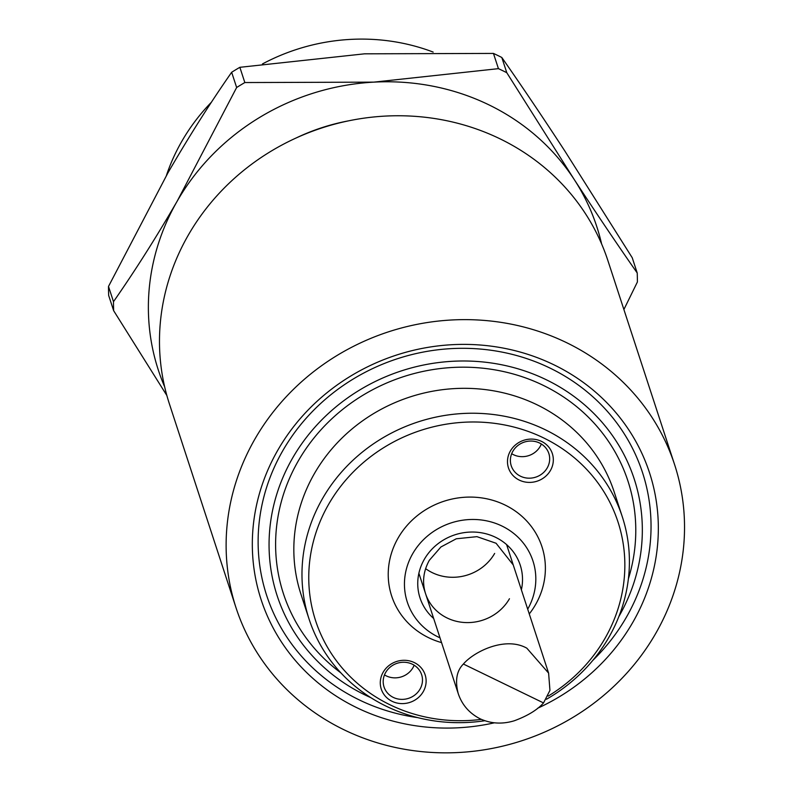 <?xml version="1.0" encoding="UTF-8"?>
<svg xmlns="http://www.w3.org/2000/svg" width="792" height="792" viewBox="0 0 792 792"><rect width="100%" height="100%" fill="white"/><g stroke="black" fill="none" stroke-linecap="round" stroke-linejoin="round"><path stroke-width="1.19" d="M601.613 243.946A230.66 215.048 161.9 0 0 574.141 179.388A230.66 215.048 161.9 0 0 373.774 82.14A230.66 215.048 161.9 0 0 177.21 201.128A230.66 215.048 161.9 0 0 164.637 386.793M623.888 309.523L637.382 282.011A263.617 245.777 161.9 0 0 637.223 272.993C617.255 244.431 596.227 213.226 574.141 179.388L506.781 72.706A263.617 245.777 161.9 0 0 498.435 68.656L373.774 82.14L244.837 82.546A263.617 245.777 161.9 0 0 236.65 87.506L177.21 201.128C156.331 237.194 135.095 270.706 113.494 301.683A263.617 245.777 161.9 0 0 113.652 310.692L166.845 395.475M113.494 301.683L108.504 286.437A263.617 245.777 161.9 0 0 108.662 295.456L113.652 310.692M506.781 72.706L501.801 57.469C521.77 86.041 542.797 117.236 564.884 151.074L632.244 257.756L637.223 272.993M108.504 286.437L167.953 172.814C189.09 136.333 210.325 102.821 231.66 72.27L236.65 87.506M244.837 82.546L239.857 67.31L364.518 53.826L493.456 53.42L498.435 68.656M501.801 57.469A263.617 245.777 161.9 0 0 493.456 53.42M239.857 67.31A263.617 245.777 161.9 0 0 231.66 72.27M425.611 568.646A46.134 43.006 161.9 0 0 494.653 553.42M527.7 609.177A66.112 61.637 161.9 0 0 534.808 589.882A66.112 61.637 161.9 0 0 492.139 522.235A66.112 61.637 161.9 0 0 412.711 553.667A66.112 61.637 161.9 0 0 422.869 626.472A66.112 61.637 161.9 0 0 440.005 637.837M433.155 52.074A197.713 184.328 161.9 0 0 262.449 63.944M211.513 102.119A197.713 184.328 161.9 0 0 181.764 141.402A197.713 184.328 161.9 0 0 166.409 175.507M348.599 120.839A197.713 184.328 161.9 0 0 296.089 138.006M674.576 464.567L607.929 260.697A230.66 215.048 161.9 0 0 412.84 116.196A230.66 215.048 161.9 0 0 188.308 235.105A230.66 215.048 161.9 0 0 169.439 404.029L236.075 607.909A230.66 215.048 161.9 0 0 431.165 752.4A230.66 215.048 161.9 0 0 655.697 633.491A230.66 215.048 161.9 0 0 674.576 464.567A230.66 215.048 161.9 0 0 479.487 320.077A230.66 215.048 161.9 0 0 254.955 438.986A230.66 215.048 161.9 0 0 236.075 607.909M537.56 708.276A204.306 190.476 161.9 0 0 632.798 622.373A204.306 190.476 161.9 0 0 553.905 364.805A204.306 190.476 161.9 0 0 277.853 450.103A204.306 190.476 161.9 0 0 291.129 655.38A204.306 190.476 161.9 0 0 494.366 722.819M592.852 660.35A197.713 184.328 161.9 0 0 626.323 617.334A197.713 184.328 161.9 0 0 642.51 472.537A197.713 184.328 161.9 0 0 475.289 348.688A197.713 184.328 161.9 0 0 282.843 450.608A197.713 184.328 161.9 0 0 266.656 595.406A197.713 184.328 161.9 0 0 417.671 717.621M618.869 616.542A187.823 175.111 161.9 0 0 546.312 379.764A187.823 175.111 161.9 0 0 292.535 458.182A187.823 175.111 161.9 0 0 370.795 697.633M628.383 578.863A181.239 168.973 161.9 0 0 525.383 377.843A181.239 168.973 161.9 0 0 298.267 460.954A181.239 168.973 161.9 0 0 340.857 672.853M546.49 699.237A164.756 153.608 161.9 0 0 608.81 637.421A164.756 153.608 161.9 0 0 622.294 516.76L614.147 491.842A164.756 153.608 161.9 0 0 474.804 388.634A164.756 153.608 161.9 0 0 314.424 473.567A164.756 153.608 161.9 0 0 300.94 594.228L309.088 619.146A164.756 153.608 161.9 0 0 484.823 720.73M622.294 516.76A164.756 153.608 161.9 0 0 482.952 413.553A164.756 153.608 161.9 0 0 322.572 498.485A164.756 153.608 161.9 0 0 309.088 619.146M548.163 696.109A159.053 148.292 161.9 0 0 604.969 638.411A159.053 148.292 161.9 0 0 543.55 437.887A159.053 148.292 161.9 0 0 328.64 504.286A159.053 148.292 161.9 0 0 334.432 658.063A159.053 148.292 161.9 0 0 481.358 719.384M423.245 691.673A23.067 21.503 161.9 0 0 414.335 662.597A23.067 21.503 161.9 0 0 383.17 672.22A23.067 21.503 161.9 0 0 392.08 701.306A23.067 21.503 161.9 0 0 423.245 691.673M550.44 470.478A23.067 21.503 161.9 0 0 541.53 441.392A23.067 21.503 161.9 0 0 510.365 451.024A23.067 21.503 161.9 0 0 519.275 480.101A23.067 21.503 161.9 0 0 550.44 470.478M512.86 451.282A19.77 18.434 161.9 0 0 511.236 465.755A19.77 18.434 161.9 0 0 527.957 478.15A19.77 18.434 161.9 0 0 547.203 467.953A19.77 18.434 161.9 0 0 548.826 453.469A19.77 18.434 161.9 0 0 532.105 441.085A19.77 18.434 161.9 0 0 512.86 451.282M420.007 689.149A19.77 18.434 161.9 0 0 421.631 674.675A19.77 18.434 161.9 0 0 404.91 662.29A19.77 18.434 161.9 0 0 385.664 672.477A19.77 18.434 161.9 0 0 384.041 686.961A19.77 18.434 161.9 0 0 400.762 699.346A19.77 18.434 161.9 0 0 420.007 689.149M511.682 453.707A19.77 18.434 161.9 0 0 540.174 446.431A19.77 18.434 161.9 0 0 541.342 444.005M384.486 674.903A19.77 18.434 161.9 0 0 412.978 667.636A19.77 18.434 161.9 0 0 414.147 665.211M526.828 648.173L548.608 673.121L549.945 690.367L543.53 702.93C537.322 709.919 527.581 715.859 514.305 720.769C502.336 724.393 490.931 723.739 480.091 718.789C469.27 713.206 461.983 704.791 458.212 693.544C454.905 680.645 456.637 670.804 463.389 664.033C473.893 651.658 505.266 636.065 526.828 648.173M418.889 573.26L458.212 693.544M513.246 564.943L496.079 543.253L476.942 536.659L456.261 538.788L440.906 546.985L429.313 560.33C423.284 571.309 422.027 582.397 425.542 593.614A46.134 43.006 161.9 0 0 464.567 622.512A46.134 43.006 161.9 0 0 509.464 598.732M521.374 589.832A52.727 49.154 161.9 0 0 488.506 534.501A52.727 49.154 161.9 0 0 424.334 559.31A52.727 49.154 161.9 0 0 433.679 618.493M529.264 613.939A79.081 73.735 161.9 0 0 535.501 604.692A79.081 73.735 161.9 0 0 504.959 504.989A79.081 73.735 161.9 0 0 398.109 538.006A79.081 73.735 161.9 0 0 441.56 642.609M463.389 664.033L543.53 702.93M548.608 673.121L506.593 544.589"/></g></svg>

